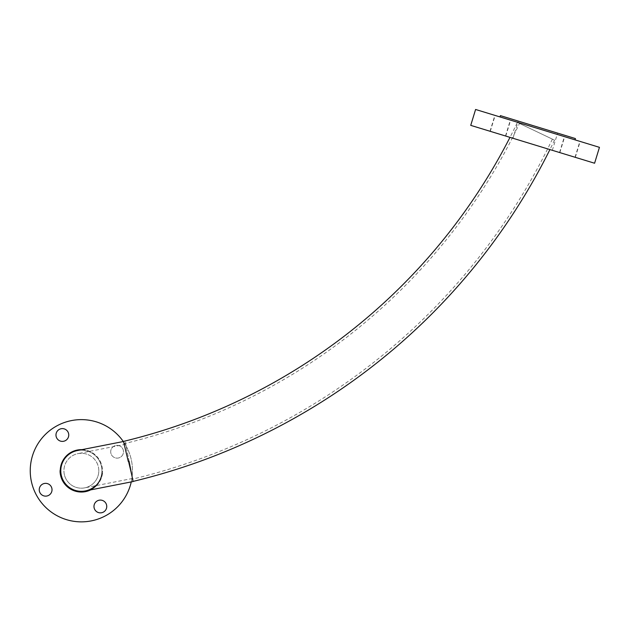 <?xml version="1.0" encoding="UTF-8"?>
<svg xmlns="http://www.w3.org/2000/svg" width="631" height="631" viewBox="0 0 631 631"><rect width="100%" height="100%" fill="white"/><g stroke="black" fill="none" stroke-linecap="round" stroke-linejoin="round"><path stroke-width="0.47" stroke-dasharray="3.15 2.37" d="M517.373 122.43L554.515 140.145L517.373 122.43A588.652 588.652 0 0 1 509.99 137.361M554.515 140.145A629.809 629.809 0 0 1 549.924 149.571M123.479 441.4L133.086 481.414M519.502 123.447L552.385 139.136L519.502 123.447A591.018 591.018 0 0 1 124.031 443.696L132.534 479.118L124.031 443.696M552.385 139.136A627.451 627.451 0 0 1 132.534 479.118M129.103 461.364L125.143 441.172L132.849 480.436L128.306 461.521M64.252 474.102A17.439 17.439 0 0 1 78.007 453.626A17.439 17.439 0 0 1 98.475 467.382A17.439 17.439 0 0 1 84.728 487.858A17.439 17.439 0 0 1 64.252 474.102M85.327 490.934A20.578 20.578 0 0 0 101.559 466.774A20.578 20.578 0 0 0 77.4 450.55M118.967 445.628A6.389 6.389 0 0 1 123.211 453.61A6.389 6.389 0 0 1 115.228 457.854A6.389 6.389 0 0 1 110.985 449.871A6.389 6.389 0 0 1 118.967 445.628A6.389 6.389 0 0 1 123.211 453.61A6.389 6.389 0 0 1 115.228 457.854A6.389 6.389 0 0 1 110.985 449.871A6.389 6.389 0 0 1 118.967 445.628M102.23 500.367A6.389 6.389 0 0 1 106.473 508.341A6.389 6.389 0 0 1 98.499 512.585A6.389 6.389 0 0 1 94.256 504.611A6.389 6.389 0 0 1 102.23 500.367M47.499 483.63A6.389 6.389 0 0 1 51.742 491.612A6.389 6.389 0 0 1 43.76 495.856A6.389 6.389 0 0 1 39.516 487.873A6.389 6.389 0 0 1 47.499 483.63M81.927 449.658A21.091 21.091 0 0 1 101.528 476.902A21.091 21.091 0 0 1 60.284 470.269M87.528 450.573A21.091 21.091 0 0 1 101.528 476.902A21.091 21.091 0 0 1 75.199 490.91A21.091 21.091 0 0 1 61.199 464.574A21.091 21.091 0 0 1 87.528 450.573M64.228 428.891A6.389 6.389 0 0 1 68.471 436.873A6.389 6.389 0 0 1 60.497 441.116A6.389 6.389 0 0 1 56.254 433.134A6.389 6.389 0 0 1 64.228 428.891M66.421 519.628A51.127 51.127 0 0 1 32.473 455.795A51.127 51.127 0 0 1 96.314 421.847A51.127 51.127 0 0 1 130.254 485.689A51.127 51.127 0 0 1 66.421 519.628M123.321 441.534A51.127 51.127 0 0 1 131.256 481.918M537.667 128.456L499.997 116.932L537.667 128.456M575.44 138.575L500.399 115.631M537.841 127.083L557.599 133.117L537.841 127.083M532.588 144.27L552.346 150.312L532.588 144.27M502.639 117.745L494.87 115.37L502.639 117.745M497.725 133.614L505.494 135.988L497.725 133.614M502.915 117.831L495.146 115.449L502.915 117.831M498.001 133.701L505.77 136.075L498.001 133.701M572.467 139.088L564.69 136.714L572.467 139.088M567.545 154.958L575.314 157.34L567.545 154.958M572.191 139.009L564.414 136.627L572.191 139.009M567.269 154.879L575.038 157.253L567.269 154.879M594.591 163.232L470.734 125.364M599.45 147.339L475.593 109.471M95.439 485.752A20.578 20.578 0 0 0 81.352 450.163A20.578 20.578 0 0 0 60.789 470.75A20.578 20.578 0 0 0 81.375 491.32A20.578 20.578 0 0 0 101.938 470.734A20.578 20.578 0 0 0 81.352 450.163A20.578 20.578 0 0 0 60.789 470.75M98.807 470.734A17.439 17.439 0 0 0 81.36 453.295A17.439 17.439 0 0 0 63.92 470.75A17.439 17.439 0 0 0 81.375 488.181A17.439 17.439 0 0 0 98.807 470.734A17.439 17.439 0 0 0 81.36 453.295A17.439 17.439 0 0 0 63.92 470.75A17.439 17.439 0 0 0 81.375 488.181A17.439 17.439 0 0 0 98.807 470.734M60.489 471.12L60.071 470.261L60.489 471.12A20.878 20.878 0 0 0 80.894 491.612A20.878 20.878 0 0 0 102.198 472.059L102.664 471.215L102.198 472.059A20.878 20.878 0 0 1 88.782 490.255M65.75 485.231A21.304 21.304 0 0 0 67.075 486.54L67.194 486.414A21.131 21.131 0 0 1 65.876 485.121L65.75 485.231M65.876 485.121L64.149 483.291A21.304 21.304 0 0 0 65.301 484.726L67.667 487.053A21.304 21.304 0 0 0 69.079 488.142L71.942 489.845A21.304 21.304 0 0 0 73.606 490.579L71.295 489.514A21.304 21.304 0 0 1 69.702 488.568L68.345 487.597M74.119 490.768A21.304 21.304 0 0 0 77.495 491.683A21.304 21.304 0 0 1 74.119 490.768L74.174 490.61A21.131 21.131 0 0 0 77.526 491.517L77.526 491.517A21.131 21.131 0 0 1 74.174 490.61L74.119 490.768M78.496 491.675L84.341 491.659M85.855 491.565L88.103 490.768A21.131 21.131 0 0 0 89.586 490.208A21.131 21.131 0 0 1 87.946 490.823L85.855 491.565L88.159 490.926A21.304 21.304 0 0 0 89.649 490.366A21.304 21.304 0 0 1 87.993 490.981L87.89 491.013M96.582 485.649L94.066 487.842A21.304 21.304 0 0 1 92.568 488.859L95.344 486.809A21.304 21.304 0 0 1 91.897 489.254A21.304 21.304 0 0 0 96.582 485.649L96.582 485.649M60.063 471.112A21.304 21.304 0 0 0 80.886 492.038A21.304 21.304 0 0 0 102.624 472.067A21.304 21.304 0 0 1 90.73 489.869M92.568 488.859L95.234 486.682A21.131 21.131 0 0 1 91.818 489.104L91.818 489.104A21.131 21.131 0 0 0 96.456 485.531L94.066 487.842M92.481 488.709A21.131 21.131 0 0 0 93.964 487.708M80.247 491.841L82.582 491.833M69.796 488.426A21.131 21.131 0 0 0 71.374 489.364L71.295 489.514M64.291 483.188A21.131 21.131 0 0 0 65.427 484.616L67.777 486.919A21.131 21.131 0 0 0 69.173 488L72.021 489.695A21.131 21.131 0 0 0 73.669 490.421L73.606 490.579M73.669 490.421L71.374 489.364M68.448 487.463L67.194 486.414M125.743 444.248L78.007 453.626M132.463 478.479L84.728 487.858M125.143 441.172L123.502 441.495M512.987 138.284L518.24 121.089M490.011 131.256L494.87 115.37M490.287 131.343L495.146 115.449M559.831 152.599L564.69 136.714M559.555 152.521L564.414 136.627M575.038 157.253L579.897 141.36M575.314 157.34L580.173 141.447M505.77 136.075L510.629 120.182M505.494 135.988L510.353 120.103M552.346 150.312L557.599 133.117"/><path stroke-width="0.95" d="M549.924 149.571A629.809 629.809 0 0 1 133.086 481.414L132.849 480.436L133.07 481.556L85.327 490.934A20.578 20.578 0 0 1 61.175 474.701A20.578 20.578 0 0 1 77.4 450.55L123.502 441.495M509.99 137.361A588.652 588.652 0 0 1 123.479 441.4L128.306 461.521M129.103 461.364L133.07 481.556M102.23 500.367A6.389 6.389 0 0 1 106.473 508.341A6.389 6.389 0 0 1 98.499 512.585A6.389 6.389 0 0 1 94.256 504.611A6.389 6.389 0 0 1 102.23 500.367M47.499 483.63A6.389 6.389 0 0 1 51.742 491.612A6.389 6.389 0 0 1 43.76 495.856A6.389 6.389 0 0 1 39.516 487.873A6.389 6.389 0 0 1 47.499 483.63M64.228 428.891A6.389 6.389 0 0 1 68.471 436.873A6.389 6.389 0 0 1 60.497 441.116A6.389 6.389 0 0 1 56.254 433.134A6.389 6.389 0 0 1 64.228 428.891M131.256 481.918A51.127 51.127 0 0 1 66.421 519.628A51.127 51.127 0 0 1 32.473 455.795A51.127 51.127 0 0 1 123.321 441.534M60.284 470.269A21.091 21.091 0 0 1 81.927 449.658M499.997 116.932L500.399 115.631L538.069 127.146L575.44 138.575L575.046 139.877M532.911 144.373L594.591 163.232L599.45 147.339L475.593 109.471L470.734 125.364L532.911 144.373M60.789 470.75A20.578 20.578 0 0 0 95.439 485.752M60.489 471.12L60.071 470.261L60.489 471.12A20.878 20.878 0 0 0 88.782 490.255M69.702 488.568L67.075 486.54M65.75 485.231L64.149 483.291M83.828 491.896L82.393 492.014M80.508 492.022L78.678 491.872M87.993 490.981L85.855 491.565M60.063 471.112A21.304 21.304 0 0 0 90.73 489.869M82.598 492.006L80.24 492.014"/></g></svg>
